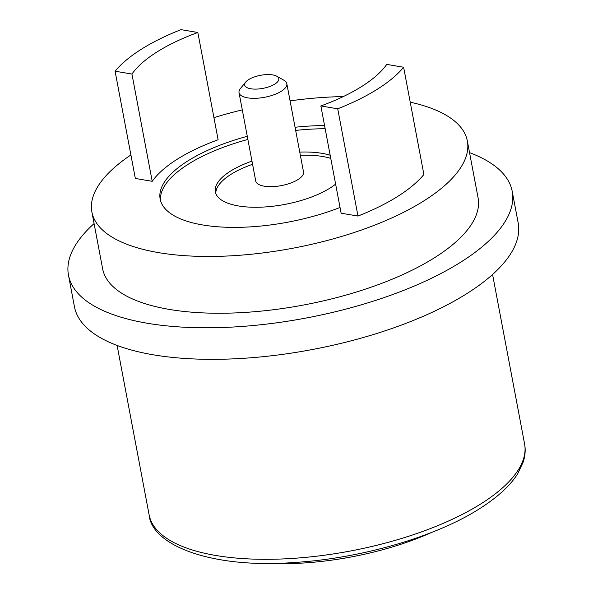 <?xml version="1.0" encoding="UTF-8"?>
<svg xmlns="http://www.w3.org/2000/svg" width="593" height="593" viewBox="0 0 593 593"><rect width="100%" height="100%" fill="white"/><g stroke="black" fill="none" stroke-linecap="round" stroke-linejoin="round"><path stroke-width="0.89" d="M248.615 79.625A17.367 6.634 169.3 0 1 276.768 76.215A17.367 6.634 169.3 0 1 274.856 84.058A17.367 6.634 169.3 0 1 253.152 89.046A17.367 6.634 169.3 0 1 245.687 82.086A17.367 6.634 169.3 0 1 248.615 79.625M276.768 76.215L283.973 80.27A24.313 9.288 169.3 0 1 286.819 83.635A24.313 9.288 169.3 0 1 281.297 91.255A24.313 9.288 169.3 0 1 255.561 98.305A24.313 9.288 169.3 0 1 239.038 92.671A24.313 9.288 169.3 0 1 240.454 88.498L245.687 82.086M239.038 92.671L255.724 180.998A24.313 9.288 -10.7 0 0 272.254 186.632A24.313 9.288 -10.7 0 0 297.982 179.583A24.313 9.288 -10.7 0 0 303.512 171.97L286.819 83.635M251.973 161.133A66.001 25.203 -10.7 0 0 230.358 171.221A66.001 25.203 -10.7 0 0 215.363 191.895A66.001 25.203 -10.7 0 0 260.223 207.194A66.001 25.203 -10.7 0 0 330.064 188.055A66.001 25.203 -10.7 0 0 335.623 184.126M330.168 155.24A66.001 25.203 -10.7 0 0 299.754 152.097M330.768 158.398A66.001 25.203 -10.7 0 0 300.354 155.255M252.566 164.283A66.001 25.203 -10.7 0 0 230.959 174.372A66.001 25.203 -10.7 0 0 215.793 193.444M324.564 125.583A121.58 46.424 -10.7 0 0 295.062 127.273M247.281 136.301A121.58 46.424 -10.7 0 0 187.781 160.977A121.58 46.424 -10.7 0 0 160.154 199.055A121.58 46.424 -10.7 0 0 340.041 207.476M325.164 128.74A121.58 46.424 -10.7 0 0 295.662 130.423M247.874 139.451A121.58 46.424 -10.7 0 0 188.381 164.128A121.58 46.424 -10.7 0 0 160.525 200.619M68.484 275.189L74.444 306.737A225.792 86.222 -10.7 0 0 153.505 354.844A225.792 86.222 -10.7 0 0 397.621 326.461A225.792 86.222 -10.7 0 0 518.171 222.894L512.211 191.346A225.792 86.222 169.3 0 1 391.654 294.914A225.792 86.222 169.3 0 1 147.546 323.296A225.792 86.222 169.3 0 1 68.484 275.189A225.792 86.222 169.3 0 1 94.087 223.591M469.545 152.646A225.792 86.222 169.3 0 1 512.211 191.346M91.885 211.953L102.619 268.74A191.05 72.954 -10.7 0 0 169.516 309.45A191.05 72.954 -10.7 0 0 376.073 285.433A191.05 72.954 -10.7 0 0 478.077 197.795L467.351 141.008A191.05 72.954 169.3 0 1 365.34 228.646A191.05 72.954 169.3 0 1 158.783 252.662A191.05 72.954 169.3 0 1 91.885 211.953A191.05 72.954 169.3 0 1 130.905 154.966M213.932 117.629A191.05 72.954 169.3 0 1 242.292 109.89M290.073 100.862A191.05 72.954 169.3 0 1 343.295 96.57M410.23 102.189A191.05 72.954 169.3 0 1 467.351 141.008M320.857 105.954L341.123 213.213L357.987 216.06A156.315 59.693 -10.7 0 0 423.891 174.505L403.625 67.246L386.762 64.4A135.471 51.732 169.3 0 1 320.857 105.954L337.721 108.801A156.315 59.693 -10.7 0 0 403.625 67.246M152.208 181.31A135.471 51.732 169.3 0 1 218.113 139.755L197.847 32.496L180.984 29.65A156.315 59.693 -10.7 0 0 115.079 71.204L135.345 178.463L152.208 181.31L131.935 74.051A135.471 51.732 169.3 0 1 197.847 32.496M357.987 216.06L337.721 108.801M115.079 71.204L131.935 74.051M267.88 563.35A156.315 59.693 -10.7 0 0 431.704 532.395M149.11 514.798A191.05 72.954 -10.7 0 0 278.969 559.088A191.05 72.954 -10.7 0 0 481.153 503.702A191.05 72.954 -10.7 0 0 524.575 443.853C525.687 449.568 525.25 455.594 523.263 461.94L517.785 473.577C510.491 485.422 497.764 497.127 479.611 508.69C435.966 536.672 361.411 558.384 294.765 562.46C210.804 568.946 151.549 545.056 149.11 514.798L117.11 345.437M492.568 274.492L524.575 443.853"/></g></svg>
